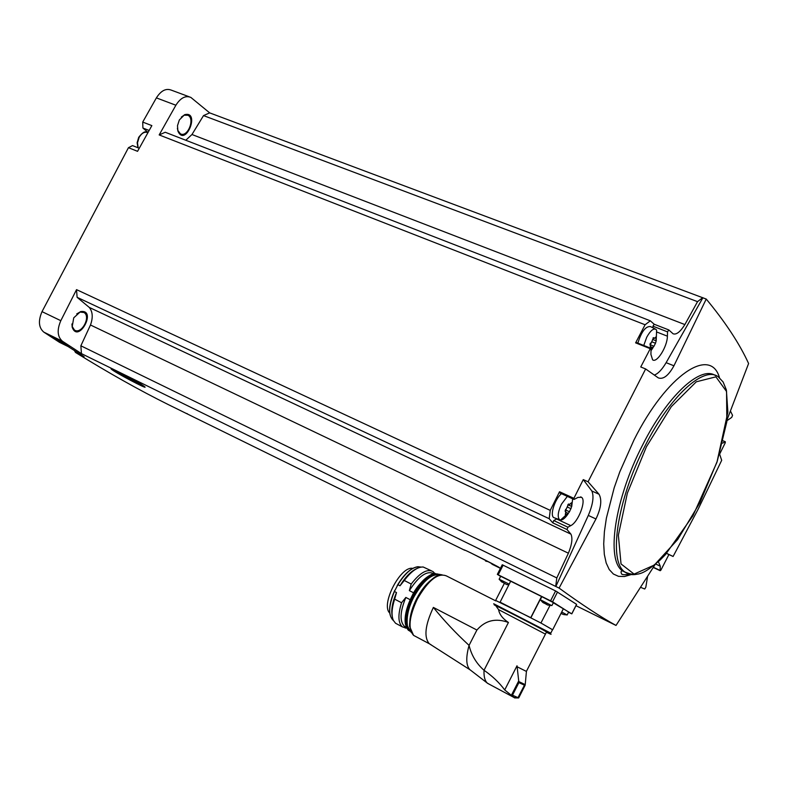 <?xml version="1.0" encoding="UTF-8"?>
<svg xmlns="http://www.w3.org/2000/svg" width="788" height="788" viewBox="0 0 788 788"><rect width="100%" height="100%" fill="white"/><g stroke="black" fill="none" stroke-linecap="round" stroke-linejoin="round"><path stroke-width="1.18" d="M561.706 612.02L567.153 614.985L568.64 612.059L552.536 601.796L497.336 574.373L502.251 564.769L555.599 590.951L576.629 604.376L571.812 613.862L553.334 602.79M500.419 568.355L492.431 564.415L499.454 567.606C495.731 565.203 459.237 546.902 464.693 550.26L168.425 404.658C139.446 390.267 108.468 372.862 75.481 352.433L74.436 350.591M559.086 588.084L555.845 586.499L588.301 515.431L595.964 518.967L559.086 588.084C582.027 604.741 601.008 617.191 616.019 625.445L575.969 605.676M555.845 586.499L121.116 373.098C133.202 379.452 141.091 384.022 144.785 386.8C148.971 390.375 113.777 371.906 111.167 368.991C110.478 368.252 111.817 368.646 115.176 370.183L81.44 353.625L62.479 341.263C57.376 336.84 56.825 329.975 60.814 320.686L76.535 289.639L550.241 510.378L559.539 491.742L573.891 498.321L583.268 479.616L591.837 490.993C594.132 496.273 592.95 504.418 588.301 515.431M75.481 352.433L84.109 356.678L68.132 346.562L59.435 342.297L43.823 332.132C38.671 327.7 38.07 320.864 42.02 311.634L128.454 147.691L132.542 145.593L139.249 148.262M496.627 566.03L470.692 552.831M485.506 560.987L487.22 561.509M491.21 563.479L492.431 564.415M115.176 370.183L121.116 373.098M550.241 510.378L549.206 518.711L552.802 522.858L566.986 529.516L570.945 534.156C572.778 538.204 571.93 544.557 568.394 553.206L556.801 577.929L555.698 586.38M556.801 577.929L80.868 345.794L90.482 324.991C93.142 317.574 92.738 311.723 89.271 307.418L77.106 297.312L76.535 289.639M81.44 353.625L80.868 345.794M566.986 529.516L567.921 527.202L570.788 525.635C578.333 522.099 586.627 500.242 581.505 497.287L577.988 497.405L574.196 499.375L573.891 498.321M549.206 518.711L77.106 297.312M570.945 534.156L89.271 307.418M666.756 553.403L673.1 556.476L668.904 554.535L660.797 570.305L660.137 570.433L660.265 566.168L658.699 562.425M668.904 554.535L666.55 553.412M640.683 587.365L644.732 589.01L645.825 587.218L647.578 576.471M149.139 130.463L142.914 128.03L148.055 132.404M142.914 128.03L142.717 122.071L156.379 97.889C160.998 90.64 165.992 88.059 171.36 90.157L189.189 96.776M722.626 443.151L725.177 441.763L725.305 442.698L719.611 454.154M673.1 556.476L698.355 508.762L721.69 460.31L719.582 454.046M730.476 411.06L732.554 415.355L731.717 417.374L727.038 420.654M645.638 368.951L640.752 366.972L650.258 348.69L635.62 342.859L645.086 324.764L159.176 134.925L175.882 105.228C180.521 97.919 185.495 95.309 190.814 97.387L209.667 112.871L706.235 299.056L673.937 365.799C668.51 375.63 663.299 379.658 658.315 377.895L645.638 368.951L588.075 481.783L583.268 479.616M727.196 419.383L748.6 363.514C739.597 343.775 725.472 322.292 706.235 299.056M128.454 147.691L137.555 151.326L151.857 125.617L142.717 122.071M179.319 119.983L177.497 125.676L177.891 131.074C185.347 147.937 200.733 110.379 184.579 114.713L179.319 119.983M159.176 134.925L165.234 132.256L650.317 320.815L645.086 324.764M702.748 297.637L697.538 301.656L684.88 324.567L191.977 134.512L185.801 140.244M191.977 134.512L203.521 115.59L209.667 112.871M187.396 413.749L185.81 413.247M73.737 317.83L72.132 327.02C78.14 344.632 97.643 308.817 80.524 311.624L73.737 317.83M177.389 128.296L177.822 130.424L180.353 133.763C187.465 138.087 195.414 118.692 187.928 115.265L184.047 115.206L181.329 117.097M71.925 323.966L72.141 326.39L74.436 330.014C81.331 334.999 91.329 316.628 83.981 312.501L79.943 312.068L76.741 313.89M684.88 324.567C680.271 331.915 676.34 334.979 673.08 333.777L668.776 329.926L667.534 331.876L667.397 336.171C667.406 346.503 656.847 363.435 652.602 359.82L650.927 354.433L651.046 348.769L650.258 348.69M650.317 320.815L654.217 324.252L668.657 329.876L654.198 324.242L652.976 326.193L652.937 327.838M697.538 301.656L203.521 115.59M568.394 553.206L90.482 324.991M588.075 481.783L599.038 494.253C602.091 499.897 601.067 508.142 595.964 518.967M616.019 625.445L655.114 564.513M673.937 365.799L666.126 362.667C662.058 369.552 658.118 373.689 654.326 375.078M666.126 362.667L702.876 297.795M591.837 490.993L599.038 494.253M552.802 522.858L553.728 520.543L567.921 527.202M557.027 518.78L553.728 520.543M559.854 492.796L559.539 491.742M554.86 518.002L553.787 517.617C549.63 515.411 554.919 498.863 561.47 493.682M635.62 342.859L636.271 342.494L650.829 348.286M637.847 343.125C641.462 331.6 645.668 326.094 650.464 326.587L655.37 329.069M567.35 496.381L561.47 504.182C557.924 511.875 557.283 517.046 559.559 519.686L560.534 520.05C562.829 520.07 565.4 517.913 568.266 513.559M567.636 505.985L565.232 511.323L565.784 511.52L565.311 514.8L568.089 513.589L569.488 511.776L571.743 506.408L571.418 502.793L569.35 504.596L568.897 504.093L567.636 505.985M650.041 344.711L653.951 346.257L655.478 343.253L656.197 340.84L656.621 330.162L655.892 329.325C653.311 328.222 650.258 330.852 646.731 337.225L643.747 345.469M651.006 350.699L652.897 347.882M653.616 337.678L650.248 344.957L650.366 347.498M653.715 337.717L654.316 338.436L656.04 336.87L655.99 340.465M653.951 346.257L652.622 348L652.513 347.488L651.055 348.355L650.11 347.981M649.972 344.366L650.386 343.144M565.676 509.324L565.095 511.166M567.951 504.714L567.646 506.201M495.977 600.594L530.748 617.664L541.533 596.496L553.412 602.643M541.533 596.496L500.685 576.264L499.218 579.141M497.336 574.373L500.626 576.392M568.522 612.286L571.812 613.862M561.893 613.714L563.085 614.364M562.474 614.138L561.017 613.448M542.824 602.465L540.213 599.638L551.492 605.489M543.011 602.377L547.68 605.056M547.168 604.711L545.798 603.756M544.478 603.322L543.257 602.721M501.68 581.958L499.099 579.16L509.176 584.154M501.808 581.849L506.704 584.568M505.995 584.174L502.222 582.056M552.516 629.73L540.923 623.013L550.014 605.42M500.104 602.16L510.693 581.18M540.923 623.013L499.996 602.111M431.026 644.702L429.312 643.737C423.747 637.246 425.096 625.14 433.37 607.42C444.048 620.639 455.947 633.286 469.067 645.372C465.787 657.389 466.043 665.466 469.825 669.613L470.397 670.105M504.714 689.943L517.017 665.781L518.898 682.615L512.486 695.203L518.681 697.941L514.603 697.922L504.714 689.943C499.228 682.575 492.333 676.025 484.029 670.283L508.427 622.481C495.829 617.841 485.329 620.363 476.907 630.036L469.067 645.372C471.451 655.301 476.445 663.595 484.029 670.283C483.733 676.528 484.847 680.812 487.368 683.147L489.683 684.447M508.427 622.481C502.626 618.58 499.356 614.295 498.597 609.636L495.731 605.667C503.266 608.769 563.922 640.496 546.645 632.291M552.644 629.474L550.792 633.138L493.682 603.746L495.731 605.667M516.918 666.668L526.423 671.425L525.241 684.398M563.42 608.641L552.664 629.789L541.031 623.062M495.76 600.17L504.359 583.356M518.898 682.615L525.025 685.462L525.251 684.575M512.486 695.203L511.905 695.489M433.814 573.694L433.617 573.595C426.83 570.384 418.743 576.058 409.356 590.616L413.73 592.881M434.818 573.536L433.114 571.655C427.352 568.453 420.053 572.58 411.198 584.046L409.356 590.616M431.302 570.739L423.195 567.005C417.522 566.799 411.208 571.29 404.274 580.48L411.198 584.046M416.842 568.562C411.021 571.133 405.406 576.875 400.009 585.779L404.274 580.48M420.94 567.094C414.025 565.557 406.342 571.418 397.901 584.686L400.009 585.779M397.901 584.686L394.394 591.483L396.502 592.576C392.394 602.121 390.966 610.01 392.227 616.265M396.502 592.576L394.66 599.146C391.675 608.405 391.252 615.507 393.389 620.452L395.556 623.259L397.369 624.224M394.66 599.146L401.555 602.761C397.802 614.807 398.068 622.855 402.373 626.884L406.657 628.154M401.555 602.761L405.84 597.442C400.038 611.626 399.536 621.22 404.333 626.224L406.037 627.13M405.84 597.442L410.203 599.717M389.686 612.965C380.486 604.544 400.599 565.656 412.705 568.384M142.303 385.036C134.768 381.609 114.9 371.03 111.788 368.774M132.591 379.353L123.174 374.596L132.591 379.353M62.479 341.263L43.823 332.132M175.882 105.228L156.379 97.889M60.814 320.686L42.02 311.634M719.454 377.639C710.54 345.873 666.481 374.852 633.966 440.009L619.821 471.795L614.187 487.802L606.386 518.11L604.396 531.723L603.707 543.897L604.317 554.378L606.189 562.987L609.242 569.566L613.399 574.028L618.521 576.343L624.5 576.511L631.198 574.58M714.726 375.157C699.783 365.996 666.973 396.443 642.663 444.915C614.473 499.296 605.844 560.327 622.609 570.926L626.637 573.024M629.573 574.285C624.195 574.994 621.505 574.777 621.525 573.654C620.619 571.822 620.983 570.906 622.609 570.926L624.864 571.99C639.186 578.284 646.495 571.172 660.048 560.12L665.387 554.683L692.947 515.785L716.942 462.27L727.876 412.085L726.369 389.912L723.118 381.983L718.301 376.831C703.95 365.465 670.105 395.95 645.057 445.949C616.846 500.37 608.149 561.42 624.864 571.99C628.263 574.58 632.4 575.299 637.265 574.147M646.436 446.747L627.356 493.16L618.363 535.239L621.023 563.922L634.094 574.097L654.345 565.035L677.65 539.563L699.872 502.803L717.267 461.177L726.841 421.718L726.566 391.518L715.918 376.841L696.287 381.806L671.327 406.647L646.436 446.747M148.174 132.207L147.622 131.99M147.908 132.67C144.716 131.419 141.801 132.975 139.141 137.348L137.486 142.835L138.196 147.849M655.695 564.031L660.265 566.168M653.35 567.252L660.137 570.433M556.624 519.016L570.788 525.635M723.177 440.925L725.177 441.763M657.231 332.191L667.397 336.171M652.976 326.193L667.534 331.876M651.912 341.834L655.478 343.253M652.582 339.411L656.099 340.8L652.582 339.411M655.242 337.973L656.158 338.338M653.301 337.737L653.951 337.983M565.449 513.855L566.375 514.288M565.548 509.954L569.488 511.776M567.527 507.108L571.044 508.733M572.649 498.814L571.733 506.398M570.66 503.729L571.556 504.143M568.562 504.044L569.074 504.281M498.213 574.747L503.138 565.124M550.605 600.761L555.599 590.951M571.753 613.832L576.58 604.347M552.536 601.796L557.52 591.995M539.622 628.006L539.11 627.75M495.819 600.909L446.55 575.979C438.039 572.433 428.298 580.135 417.335 599.097C409.09 616.768 407.839 628.854 413.572 635.364L415.473 636.379M433.37 607.42L476.907 630.036M498.597 609.636L545.355 634.084M518.534 681.256L511.461 695.154M494.342 604.967C501.779 607.932 568.739 642.998 546.616 632.331M518.612 681.472L524.838 684.437L517.952 697.695L513.943 697.528M525.025 685.462L518.681 697.941M428.051 582.933L416.813 598.821L410.479 616.866M430.603 580.47C425.421 584.834 420.772 590.921 416.675 598.752C412.754 606.504 410.509 613.734 409.918 620.452M437.764 574.462C429.795 574.757 421.688 582.293 413.444 597.068C406.638 611.281 404.973 621.959 408.45 629.09M439.438 574.511C431.292 572.846 422.496 580.303 413.06 596.871C405.318 613.478 404.165 624.854 409.602 631.001L409.75 631.168M439.231 574.432C431.125 571.635 422.063 578.934 412.035 596.339C404.293 612.936 403.141 624.313 408.588 630.469C403.013 624.145 404.116 612.739 411.878 596.26C406.411 607.381 404.264 616.748 405.456 624.362M431.036 574.708C424.151 578.126 417.778 585.317 411.897 596.27C418.477 581.465 433.026 571.94 435.331 573.497M394.502 590.911C390.444 600.111 388.927 607.863 389.942 614.148M413.798 567.912C408.086 570.709 402.648 576.432 397.497 585.1M394.394 591.483C388.632 605.617 388.179 615.201 393.045 620.225L393.399 620.481M70.309 346.424L51.732 337.323M187.002 114.91L187.928 115.265M177.822 130.424L177.891 131.074M184.047 115.206L184.579 114.713M83.026 312.048L83.981 312.501M72.141 326.39L72.132 327.02M79.943 312.068L80.524 311.624M716.548 375.837L715.071 375.255M84.07 356.659L75.451 352.413M137.959 147.75L137.132 142.727L138.708 137.309C142.323 132.709 144.923 131.015 146.529 132.217M653.232 567.449L660.216 570.719M580.608 496.873L581.505 497.287M559.549 492.805L573.9 499.385M723.197 440.847L725.315 441.733M559.559 519.686L553.787 517.617M560.534 520.05L568 513.274M651.026 349.734L652.602 347.675M650.74 346.779L652.425 347.449M653.055 337.944L654.316 338.446M566.08 512.377L567.921 513.234M567.902 504.694L571.536 506.369M568.355 504.133L569.35 504.596M563.735 614.591L567.045 614.916M551.925 605.558L553.452 602.554M540.332 599.609L541.819 596.703M548.418 605.154L551.807 605.489M508.802 584.873L507.176 584.607M530.905 617.743L540.164 599.589M442.009 574.747C435.449 574.206 427.096 582.253 416.941 598.89C409.76 611.961 409.09 627.563 409.78 626.775L413.572 635.364L429.352 643.776M469.973 669.751L429.312 643.737M469.825 669.613L487.368 683.147M526.374 671.406L546.537 631.966C539.691 627.603 499.976 607.42 496.026 605.844M550.792 633.138L547.946 632.449C552.959 634.882 498.509 606.356 494.234 604.898M487.575 683.324L513.687 697.311M409.799 621.604C410.203 614.63 412.488 607.006 416.655 598.742C421.009 590.448 425.924 584.135 431.4 579.781M411.277 632.537L407.455 626.096C406.293 617.201 408.391 607.578 413.749 597.225C420.378 585.533 426.791 578.353 432.976 575.703C437.281 574.265 439.96 573.969 440.994 574.836M397.201 585.563C404.274 573.792 411.287 567.498 418.221 566.68M393.36 620.392L393.045 620.225C387.942 614.807 388.494 604.869 394.709 590.399M395.556 623.259L402.373 626.884M406.401 627.652L405.288 628.095M404.333 626.224L406.204 627.218M406.391 624.391L407.829 627.494"/></g></svg>
